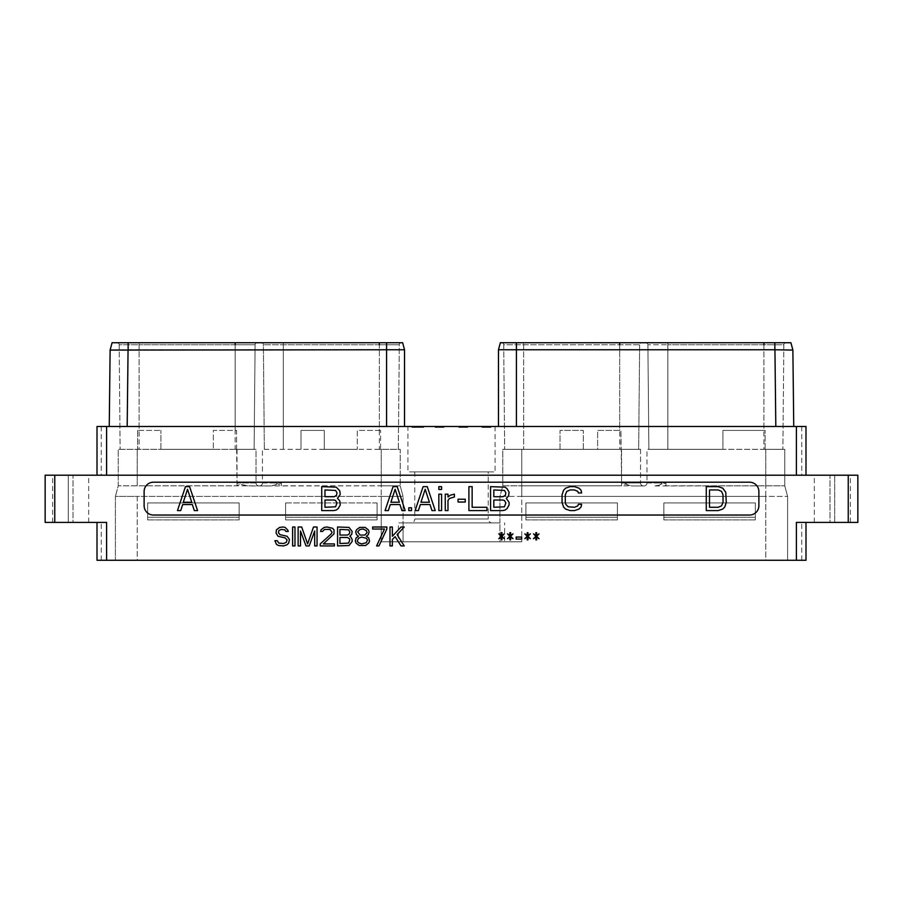<?xml version="1.0" encoding="UTF-8"?>
<svg xmlns="http://www.w3.org/2000/svg" width="903" height="903" viewBox="0 0 903 903"><rect width="100%" height="100%" fill="white"/><g stroke="black" fill="none" stroke-linecap="round" stroke-linejoin="round"><path stroke-width="0.68" stroke-dasharray="4.51 3.39" d="M285.912 531.438L288.283 531.438L287.888 530.23L285.122 527.408L283.158 527.002L279.603 527.408L276.453 529.824L276.058 533.052L278.034 536.269L285.122 537.883L287.098 539.892L286.307 542.308L283.553 543.516L278.813 543.109L277.244 540.694L274.873 540.694L276.453 544.317L278.417 545.525L283.553 545.931L287.098 544.723L288.678 543.109L289.457 539.486L287.098 536.269L279.998 534.655L278.417 532.646L278.813 530.637L281.183 529.429L284.727 529.824L285.912 531.438M857.85 475.204L45.15 475.204M73.019 475.204L52.622 475.204L73.019 475.204L73.019 522.419L88.675 522.419L52.622 522.419L73.019 522.419L73.019 475.204M829.981 475.204L850.378 475.204L814.325 475.204L829.981 475.204L829.981 522.419L814.325 522.419L834.711 522.419L829.981 522.419L829.981 475.204M805.995 426.476L805.995 475.204L796.39 475.204L805.995 475.204L805.995 426.476L97.005 426.476L101.26 426.476L97.005 426.476L97.005 475.204L106.61 475.204L97.005 475.204L101.26 475.204L97.005 475.204L97.005 426.476M796.39 426.476L796.39 475.204L106.61 475.204L106.61 426.476M796.39 475.204L106.61 475.204M97.005 522.419L106.61 522.419L97.005 522.419L97.005 560.266L97.005 522.419L97.005 560.266L805.995 560.266L801.74 560.266L805.995 560.266L805.995 522.419L796.39 522.419L805.995 522.419L805.995 560.266L805.995 522.419M106.61 560.266L106.61 522.419L45.15 522.419M765.789 560.266L137.211 560.266L787.597 560.266L765.789 560.266L765.789 496.413L521.753 496.413L787.597 496.413L765.789 496.413L765.789 560.266M137.211 560.266L115.403 560.266L137.211 560.266L137.211 496.413L115.403 496.413L115.403 560.266L115.403 496.413L381.247 496.413L137.211 496.413L137.211 560.266M848.244 475.204L848.244 522.419L857.85 522.419M848.244 522.419L796.39 522.419L796.39 560.266M834.711 522.419L850.378 522.419L834.711 522.419L834.711 475.204L834.711 522.419M379.35 342.734L261.328 342.734L379.35 342.734L379.35 449.322L398.325 449.322L399.295 344.754L379.35 344.754L399.295 344.754A2.032 2.032 0 0 1 401.327 342.734L379.35 342.734L401.327 342.734A2.032 2.032 90 0 0 399.295 344.754L398.325 449.322L380.581 449.322L380.581 430.404L380.581 449.322L381.247 449.322L262.446 449.322L262.446 482.97L276.081 482.97C278.214 483.816 276.329 484.809 270.426 485.949L246.282 485.825L237.037 482.97L256.012 482.97L256.012 449.322L237.037 449.322L256.012 449.322L256.012 482.97L242.376 482.97C240.243 483.816 242.128 484.809 248.032 485.949L400.221 485.825L400.221 449.322L381.247 449.322L400.221 449.322L400.221 485.825L403.054 496.413L381.247 496.413L381.247 541.811L521.753 541.811L381.247 541.811L499.946 541.811L499.946 522.893L398.347 522.893L398.347 541.811L381.247 541.811L381.247 496.413L403.054 496.413L403.054 522.893L398.347 522.893M285.585 502.926L377.082 502.926L377.082 519.914L377.082 502.926L377.082 519.914L377.082 502.926L285.585 502.926L285.585 519.914L285.585 502.926L285.585 517.238L377.082 517.238L285.585 517.238L285.585 519.914L377.082 519.914L285.585 519.914L285.585 502.926M755.348 519.914L663.852 519.914L663.852 502.926L663.852 519.914L663.852 502.926L663.852 519.914L755.348 519.914L755.348 502.926L663.852 502.926L755.348 502.926L755.348 517.238L663.852 517.238L755.348 517.238L755.348 519.914L755.348 502.926L755.348 519.914L663.852 519.914L755.348 519.914M147.652 519.914L239.148 519.914L239.148 502.926L239.148 519.914L239.148 502.926L239.148 519.914L147.652 519.914L147.652 502.926L239.148 502.926L147.652 502.926L147.652 517.238L239.148 517.238L147.652 517.238L147.652 519.914L147.652 502.926L147.652 519.914L239.148 519.914L147.652 519.914M617.415 519.914L525.918 519.914L525.918 502.926L525.918 519.914L525.918 502.926L525.918 519.914L617.415 519.914L617.415 502.926L525.918 502.926L617.415 502.926L617.415 517.238L525.918 517.238L617.415 517.238L617.415 519.914L617.415 502.926L617.415 519.914L525.918 519.914L617.415 519.914M276.081 482.97L281.42 485.825L381.247 485.825L381.247 496.413L381.247 485.825L400.221 485.825L403.054 496.413L403.054 541.811L403.054 522.893L499.946 522.893L499.946 496.413L502.779 485.825L521.753 485.825L502.779 485.825L499.946 496.413L499.946 541.811L521.753 541.811L504.653 541.811L504.653 522.893M246.282 485.825L118.248 485.825L237.037 485.825L242.376 482.97M270.426 485.949L259.466 485.949L270.426 485.949M256.012 482.97A2.98 2.98 90 0 0 258.992 485.949A2.98 2.98 0 0 1 256.012 482.97A2.98 2.98 0 0 0 258.992 485.949M237.037 485.825L237.037 449.322L118.248 449.322L118.248 485.825L115.403 496.413L118.248 485.825L118.248 449.322L254.115 449.322L236.62 449.322L237.037 482.97M236.62 449.322L236.62 430.404L213.334 430.404L213.334 449.322L213.334 430.404L236.62 430.404L236.62 449.322M257.129 342.734A2.032 2.032 0 0 0 255.097 344.754A2.032 2.032 0 0 1 257.129 342.734L235.152 342.734L257.129 342.734A2.032 2.032 90 0 0 255.097 344.754L254.115 449.322L255.097 344.754L235.152 344.754L235.152 430.404M402.636 342.734L112.085 342.734L110.121 350.071L128.057 349.766L127.188 426.476L404.521 426.476L404.521 349.766L128.057 349.766M117.13 342.734A2.032 2.032 0 0 1 119.162 344.754A2.032 2.032 0 0 0 117.13 342.734A2.032 2.032 -90 0 1 119.162 344.754L139.107 344.754L139.107 342.734L235.152 342.734L117.13 342.734L139.107 342.734L139.107 344.754L255.097 344.754M404.521 426.476L109.252 426.476L110.121 350.071M127.188 426.476L109.252 426.476M793.748 426.476L516.414 426.476L793.748 426.476L792.879 350.071L790.915 342.734L500.364 342.734M498.479 426.476L516.414 426.476L498.479 426.476L498.479 349.766L516.414 349.766L516.414 342.734M407.93 426.476L495.07 426.476L407.93 426.476L407.93 471.885L495.07 471.885L407.93 471.885M413.506 426.476L420.843 426.476L411.903 426.476L414.511 427.424L411.982 427.424L420.335 427.424L413.506 427.424M490.374 426.476L481.92 426.476L490.86 426.476L490.374 427.424L489.629 427.424L490.86 427.424L490.363 426.476M419.861 426.476L413.788 426.476L423.755 426.476L419.861 426.476L419.85 427.424L413.788 427.424L421.193 427.424L419.861 427.424L419.85 426.476L419.861 427.424M485.656 426.476L482.868 426.476L485.656 426.476L485.656 427.424L482.868 427.424L485.656 427.424L485.656 426.476M443.294 426.476L435.133 426.476L443.294 426.476L443.294 427.424L435.133 427.424L443.768 427.424L443.305 426.476M458.735 426.476L467.675 426.476L458.735 426.476L458.735 427.424L467.675 427.424L458.735 427.424L458.735 426.476M775.812 426.476L774.943 349.766L516.414 349.766L516.414 426.476M774.943 349.766L792.879 350.071M641.672 342.734L619.684 342.734L641.672 342.734A2.032 2.032 90 0 0 639.629 344.754L638.658 449.322L620.914 449.322L620.914 430.404L597.639 430.404L597.639 449.322L583.304 449.322L583.304 430.404L560.029 430.404L560.029 449.322L504.675 449.322L638.658 449.322L639.629 344.754L503.705 344.754L504.675 449.322L503.705 344.754L639.629 344.754A2.032 2.032 0 0 1 641.672 342.734M523.65 342.734L619.684 342.734L501.673 342.734L523.65 342.734L523.65 449.322L523.65 342.734M645.871 342.734L667.848 342.734L645.871 342.734A2.032 2.032 0 0 1 647.902 344.754L648.885 449.322L667.848 449.322L648.885 449.322L647.902 344.754L667.848 344.754L647.902 344.754A2.032 2.032 -90 0 0 645.871 342.734A2.032 2.032 -90 0 1 647.902 344.754M763.893 342.734L667.848 342.734L785.87 342.734L763.893 342.734L763.893 430.404L765.123 430.404L722.919 430.404L722.919 449.322L665.962 449.322L765.789 449.322L765.123 449.322L765.123 430.404L765.123 449.322L782.867 449.322L667.848 449.322L722.919 449.322L722.919 430.404L763.893 430.404M501.673 342.734A2.032 2.032 0 0 1 503.705 344.754A2.032 2.032 -90 0 0 501.673 342.734A2.032 2.032 -90 0 1 503.705 344.754M621.58 482.97L620.914 430.404L597.639 430.404L597.639 449.322L583.304 449.322L583.304 430.404L560.029 430.404L560.029 449.322L521.753 449.322L640.554 449.322L621.58 449.322L621.58 485.825L521.753 485.825L630.825 485.825L621.58 482.97L640.554 482.97A2.98 2.98 90 0 0 643.534 485.949L632.574 485.949L643.534 485.949A2.98 2.98 0 0 1 640.554 482.97L626.919 482.97L621.58 485.825M502.779 449.322L521.753 449.322L502.779 449.322L502.779 485.825L502.779 449.322M640.554 449.322L640.554 482.97L640.554 449.322M626.919 482.97C624.786 483.816 626.671 484.809 632.574 485.949L630.825 485.825M654.968 485.949L784.752 485.825L665.962 485.825L660.624 482.97C662.757 483.816 660.872 484.809 654.968 485.949M521.753 496.413L499.946 496.413L521.753 496.413L521.753 541.811L521.753 449.322L521.753 496.413M379.35 449.322L262.446 449.322L262.446 482.97A2.98 2.98 0 0 1 259.466 485.949A2.98 2.98 0 0 0 262.446 482.97A2.98 2.98 0 0 1 259.466 485.949M272.175 485.825L281.42 482.97L262.446 482.97M380.581 430.404L357.306 430.404L357.306 449.322L357.306 430.404L380.581 430.404M324.279 449.322L357.306 449.322L324.279 449.322L324.279 430.404L301.004 430.404L301.004 449.322L301.004 430.404L324.279 430.404L324.279 449.322M398.347 541.811L504.653 541.811M410.865 522.893L492.135 522.893L410.865 522.893A3.928 3.928 0 0 0 414.782 518.965L488.218 518.965A3.928 3.928 0 0 0 492.135 522.893M414.782 471.885L414.782 518.965L488.218 518.965L488.218 471.885L414.782 471.885L488.218 471.885M495.07 426.476L495.07 471.885M261.328 342.734A2.032 2.032 0 0 1 263.371 344.754L264.342 449.322L263.371 344.754L283.316 344.754L263.371 344.754A2.032 2.032 -90 0 0 261.328 342.734A2.032 2.032 -90 0 1 263.371 344.754M656.718 485.825L665.962 482.97L646.988 482.97L646.988 449.322L665.962 449.322L646.988 449.322L646.988 482.97A2.98 2.98 0 0 1 644.008 485.949A2.98 2.98 0 0 0 646.988 482.97L660.624 482.97M784.752 449.322L784.752 485.825L787.597 496.413L787.597 560.266L787.597 496.413L784.752 485.825L784.752 449.322L765.789 449.322L784.752 449.322M783.838 344.754L782.867 449.322L783.838 344.754L667.848 344.754L783.838 344.754A2.032 2.032 90 0 1 785.87 342.734A2.032 2.032 0 0 0 783.838 344.754M414.511 426.476L414.511 427.424L414.522 426.476M411.903 426.476L411.903 427.424L411.903 426.476M420.335 426.476L420.335 427.424L417.13 427.424L420.843 427.424L420.346 426.476M412.897 426.476L412.897 427.424L412.897 426.476M414.375 426.476L414.375 427.424L414.375 426.476M415.617 426.476L415.617 427.424L415.583 426.476M417.13 426.476L417.13 427.424L417.13 426.476M418.371 426.476L418.371 427.424L418.371 426.476M419.602 426.476L419.602 427.424L419.602 426.476M420.843 426.476L420.843 427.424L420.843 426.476M413.134 426.476L413.134 427.424M412.389 426.476L412.389 427.424M411.982 426.476L411.982 427.424M413.213 426.476L413.213 427.424M413.698 426.476L413.698 427.424M417.163 426.476L417.163 427.424L417.163 426.476M418.224 426.476L418.224 427.424L418.224 426.476M419.037 426.476L419.037 427.424L419.037 426.476M419.579 426.476L419.579 427.424L419.579 426.476M489.629 426.476L489.629 427.424L488.388 427.424L489.629 427.424L489.629 426.476M490.86 426.476L490.86 427.424L490.86 426.476M488.388 426.476L488.388 427.424L487.146 427.424L488.388 427.424L488.388 426.476M487.146 426.476L487.146 427.424L490.295 427.424L482.913 427.424L487.18 427.424L487.18 426.476L487.146 427.424M485.893 426.476L485.893 427.424M484.651 426.476L484.651 427.424M483.41 426.476L483.41 427.424L482.676 427.424L483.41 427.424L483.41 426.476M482.676 426.476L482.168 427.424L482.676 426.476M482.168 426.476L481.92 427.424L482.168 426.476M481.92 426.476L481.92 427.424L481.92 426.476M486.886 426.476L486.886 427.424M488.128 426.476L488.128 427.424M489.37 426.476L489.37 427.424M490.103 426.476L490.103 427.424M490.295 426.476L490.295 427.424M489.291 426.476L489.291 427.424M488.805 426.476L488.805 427.424M487.992 426.476L487.992 427.424M485.6 426.476L485.6 427.424L489.866 427.424L484.787 427.424L485.6 427.424L485.6 426.476L484.787 426.476L484.787 427.424L483.985 427.424L484.787 427.424L484.787 426.476L483.985 426.476L483.985 427.424L483.444 426.476L483.173 427.424L483.444 426.476L483.173 427.424L483.173 426.476L487.439 426.476L485.6 426.476L485.6 427.424M482.913 426.476L482.913 427.424L482.913 426.476M489.595 426.476L489.866 427.424L489.866 426.476L489.595 427.424L489.595 426.476L487.439 426.476L489.595 426.476M489.054 426.476L489.054 427.424L489.042 426.476M488.252 426.476L488.252 427.424L488.252 426.476M487.439 426.476L487.439 427.424L487.439 426.476M483.173 426.476L483.173 427.424M483.444 426.476L483.444 427.424M483.997 426.476L483.997 427.424M484.787 426.476L484.787 427.424M413.788 426.476L413.788 427.424L413.788 426.476M421.193 426.476L421.193 427.424L423.755 427.424L421.193 427.424L421.193 426.476M423.755 426.476L423.755 427.424L423.755 426.476M419.94 426.476L419.94 427.424L415.132 427.424L419.94 427.424L419.94 426.476L419.94 427.424L419.94 426.476L415.132 426.476L419.94 426.476M415.132 426.476L415.132 427.424M484.403 426.476L484.403 427.424L484.403 426.476M482.868 426.476L482.868 427.424L482.868 426.476M484.324 426.476L484.324 427.424M443.779 426.476L444.028 427.424L443.779 426.476M442.56 426.476L442.56 427.424M441.556 426.476L441.556 427.424L441.556 426.476M440.562 426.476L440.562 427.424M438.542 426.476L438.542 427.424M437.56 426.476L437.56 427.424L437.549 426.476M436.555 426.476L436.555 427.424L436.567 426.476M435.81 426.476L435.81 427.424M435.325 426.476L435.325 427.424M435.133 426.476L435.133 427.424M436.138 426.476L436.138 427.424M436.363 426.476L436.363 427.424L436.397 426.476M436.905 426.476L436.905 427.424L436.883 426.476M437.458 426.476L437.458 427.424M438.768 426.476L438.768 427.424M440.337 426.476L440.337 427.424M441.646 426.476L441.646 427.424M442.199 426.476L442.199 427.424M442.752 426.476L442.752 427.424L439.185 427.424L442.775 427.424L442.775 426.476L442.775 427.424M443.023 426.476L443.034 427.424M442.481 426.476L442.481 427.424M441.657 426.476L441.657 427.424L441.68 426.476M440.077 426.476L440.077 427.424M439.185 426.476L439.185 427.424L439.185 426.476M442.233 426.476L442.233 427.424L442.222 426.476M441.409 426.476L441.409 427.424M439.027 426.476L439.027 427.424M437.707 426.476L437.707 427.424M435.381 426.476L435.381 427.424M435.585 426.476L435.585 427.424M439.309 426.476L439.309 427.424M439.795 426.476L439.795 427.424M442.549 426.476L442.549 427.424M443.531 426.476L443.531 427.424L443.52 426.476M441.838 426.476L441.838 427.424M444.028 426.476L444.028 427.424L444.028 426.476M465.892 426.476L465.892 427.424L465.88 426.476M466.422 426.476L466.422 427.424L466.422 426.476M465.056 426.476L465.056 427.424M463.736 426.476L463.736 427.424M462.686 426.476L462.686 427.424M461.354 426.476L461.354 427.424M460.541 426.476L460.541 427.424M460.056 426.476L460.056 427.424M459.029 426.476L459.029 427.424M459.243 426.476L459.243 427.424M460.214 426.476L460.214 427.424M461.207 426.476L461.207 427.424M462.968 426.476L462.968 427.424M463.961 426.476L463.961 427.424M465.474 426.476L465.474 427.424M466.456 426.476L466.456 427.424M467.438 426.476L467.675 427.424L460.282 427.424L467.438 427.424L467.438 426.476M467.675 426.476L467.675 427.424L467.675 426.476M466.941 426.476L466.941 427.424M460.282 426.476L460.282 427.424M119.162 344.754L120.133 449.322L119.162 344.754L139.107 344.754L139.107 449.322M137.64 430.404L137.64 449.322L137.64 430.404L160.915 430.404L137.64 430.404M160.915 449.322L160.915 430.404L160.915 449.322L213.334 449.322L160.915 449.322M285.585 519.914L377.082 519.914L285.585 519.914M153.442 482.202A9.323 9.323 0 0 0 144.119 491.525L144.119 505.714A9.323 9.323 0 0 0 153.442 515.037L749.558 515.037A9.323 9.323 0 0 0 758.881 505.714L758.881 491.525A9.323 9.323 0 0 0 749.558 482.202L153.442 482.202M333.715 510.59L336.221 510.082L338.23 508.536L340.25 504.935L339.742 500.815L337.462 498.366L340.25 494.37L339.742 490.758L336.221 487.168L321.728 486.649L321.728 510.59L333.715 510.59M579.049 488.184L574.545 486.649L570.075 486.649L565.571 488.184L563.562 490.239L562.061 494.833L562.061 502.407L563.562 507.012L565.571 509.055L570.075 510.59L574.545 510.59L579.049 509.055L581.069 506.989L581.6 504.269L578.371 504.269L577.852 505.827L574.511 507.283L568.179 506.797L565.786 504.348L565.301 502.384L565.301 494.867L566.745 491.424L570.109 489.957L574.511 489.957L577.852 491.413L578.371 492.97L581.6 492.97L581.069 490.25L579.049 488.184M189.596 486.649L185.454 486.649L177.473 510.59L180.724 510.59L182.699 504.551L192.35 504.551L194.314 510.59L197.576 510.59L189.596 486.649M718.246 486.649L706.27 486.649L706.27 510.59L718.246 510.59L722.761 509.055L724.759 507.012L726.26 502.407L725.764 492.282L722.761 488.184L718.246 486.649M397.196 486.649L393.053 486.649L385.073 510.59L388.324 510.59L390.299 504.551L399.95 504.551L401.914 510.59L405.176 510.59L397.196 486.649M411.531 510.59L411.531 507.791L408.777 507.791L408.777 510.59L411.531 510.59M427.254 486.649L423.112 486.649L415.132 510.59L418.382 510.59L420.358 504.551L430.009 504.551L431.984 510.59L435.235 510.59L427.254 486.649M441.59 510.59L441.59 494.201L438.835 494.201L438.835 510.59L441.59 510.59M441.59 489.449L441.59 486.649L438.835 486.649L438.835 489.449L441.59 489.449M447.99 510.59L447.99 500.431L449.423 498.479L454.401 496.977L454.401 494.167L450.258 495.216L447.99 497.011L447.99 494.201L445.247 494.201L445.247 510.59L447.99 510.59M465.248 502.034L465.248 499.235L458.058 499.235L458.058 502.034L465.248 502.034M468.905 486.649L468.905 510.59L486.931 510.59L486.931 507.283L472.145 507.283L472.145 486.649L468.905 486.649M506.312 498.366L508.592 495.916L509.1 492.304L507.091 488.704L505.082 487.168L490.589 486.649L490.589 510.59L502.565 510.59L505.082 510.082L507.091 508.536L509.1 504.935L509.1 502.373L506.312 498.366M324.967 489.957L335.589 490.442L337 492.857L336.526 495.273L334.166 496.718L324.967 496.718L324.967 489.957M337 502.926L335.589 506.797L324.967 507.283L324.967 500.025L334.166 500.025L335.589 500.51L337 502.926M187.519 489.268L191.763 502.249L183.286 502.249L187.519 489.268M709.51 489.957L718.224 489.957L721.587 491.424L723.021 494.867L723.021 502.384L721.587 505.815L718.224 507.283L709.51 507.283L709.51 489.957M395.119 489.268L399.363 502.249L390.886 502.249L395.119 489.268M425.189 489.268L429.422 502.249L420.945 502.249L425.189 489.268M493.828 489.957L504.45 490.442L505.861 492.857L505.387 495.273L503.027 496.718L493.828 496.718L493.828 489.957M505.861 502.926L504.45 506.797L493.828 507.283L493.828 500.025L503.027 500.025L504.45 500.51L505.861 502.926M501.966 532.646L501.176 532.646L501.176 535.468L498.806 533.854L501.176 536.269L498.806 538.685L501.176 537.071L501.176 539.892L501.966 539.892L501.966 537.071L504.325 538.685L501.966 536.269L504.325 533.854L501.966 535.468L501.966 532.646M510.635 532.646L509.845 532.646L509.845 535.468L507.486 533.854L509.845 536.269L507.486 538.685L509.845 537.071L509.845 539.892L510.635 539.892L510.635 537.071L513.006 538.685L510.635 536.269L513.006 533.854L510.635 535.468L510.635 532.646M521.674 539.091L521.674 537.071L516.155 537.071L516.155 539.091L521.674 539.091M527.984 532.646L527.194 532.646L527.194 535.468L524.835 533.854L527.194 536.269L524.835 538.685L527.194 537.071L527.194 539.892L527.984 539.892L527.984 537.071L530.354 538.685L527.984 536.269L530.354 533.854L527.984 535.468L527.984 532.646M536.664 532.646L535.874 532.646L535.874 535.468L533.504 533.854L535.874 536.269L533.504 538.685L535.874 537.071L535.874 539.892L536.664 539.892L536.664 537.071L539.023 538.685L536.664 536.269L539.023 533.854L536.664 535.468L536.664 532.646M294.976 545.931L294.976 527.002L292.617 527.002L292.617 545.931L294.976 545.931M314.695 531.032L314.695 545.931L317.055 545.931L317.055 527.002L313.51 527.002L307.596 543.922L301.681 527.002L298.137 527.002L298.137 545.931L300.496 545.931L300.496 531.032L306.015 545.931L309.176 545.931L314.695 531.032M320.215 543.922L320.215 545.931L334.403 545.931L334.403 543.922L323.364 543.922L334.008 533.854L334.008 529.824L332.439 528.221L326.92 527.002L324.154 527.408L321.005 529.824L320.61 531.438L322.574 531.438L324.549 529.429L330.069 529.429L332.044 532.239L331.254 533.854L320.215 543.922M350.567 536.675L349.777 536.269L351.752 534.26L352.147 531.438L348.998 527.408L337.564 527.002L337.564 545.931L348.998 545.525L352.147 541.507L352.147 539.486L350.567 536.675M339.923 529.429L348.603 529.824L349.777 531.844L349.393 533.854L347.418 535.061L339.923 535.061L339.923 529.429M349.777 539.892L348.603 543.109L339.923 543.516L339.923 537.477L347.418 537.477L349.393 538.685L349.777 539.892M365.557 545.525L368.706 543.109L369.496 541.1L368.706 537.883L366.336 536.269L368.311 534.655L369.101 531.844L368.311 529.824L365.162 527.408L359.642 527.408L356.482 529.824L355.692 531.844L356.482 534.655L358.457 536.269L356.087 537.883L355.297 541.1L356.087 543.109L359.247 545.525L365.557 545.525M361.606 543.922L358.457 542.714L357.272 541.1L358.457 538.278L361.606 537.071L366.336 538.278L367.521 539.892L366.336 542.714L361.606 543.922M363.187 529.023L366.336 530.637L367.126 532.646L364.767 535.061L360.037 535.061L357.667 531.844L360.037 529.429L363.187 529.023M386.845 529.023L386.845 527.002L372.646 527.002L372.646 529.023L384.475 529.023L376.596 545.931L378.955 545.931L386.845 529.023M389.994 545.931L392.365 545.931L392.365 539.486L395.119 536.675L401.034 545.931L404.194 545.931L397.094 534.655L404.194 527.002L401.034 527.002L392.365 536.269L392.365 527.002L389.994 527.002L389.994 545.931M54.756 475.204L54.756 522.419M137.211 485.825L137.211 449.322L137.211 485.825M235.152 342.734L235.152 449.322M128.136 349.766L128.136 342.734M386.586 426.476L386.586 342.734M774.864 349.766L774.864 342.734M619.684 342.734L619.684 430.404M619.684 344.754L619.684 449.322M765.789 496.413L765.789 485.825L765.789 496.413M381.247 449.322L381.247 485.825L381.247 449.322M281.42 482.97L281.42 485.825M379.35 344.754L283.316 344.754L379.35 344.754L379.35 430.404M283.316 342.734L283.316 449.322L283.316 342.734M646.988 482.97A2.98 2.98 0 0 1 644.008 485.949M665.962 485.825L665.962 482.97M765.789 449.322L765.789 485.825L765.789 449.322M667.848 342.734L667.848 449.322L667.848 342.734M763.893 344.754L763.893 449.322M235.152 344.754L139.107 344.754L139.107 430.404M68.289 475.204L68.289 522.419L68.289 475.204M101.26 560.266L101.26 522.419M801.74 560.266L801.74 522.419M814.325 522.419L814.325 475.204M850.378 522.419L850.378 475.204M801.74 426.476L801.74 475.204M101.26 426.476L101.26 475.204M88.675 522.419L88.675 475.204M52.622 522.419L52.622 475.204"/><path stroke-width="1.35" d="M285.912 531.438L288.283 531.438L287.888 530.23L285.122 527.408L283.158 527.002L279.603 527.408L276.453 529.824L276.058 533.052L278.034 536.269L285.122 537.883L287.098 539.892L286.307 542.308L283.553 543.516L278.813 543.109L277.244 540.694L274.873 540.694L276.453 544.317L278.417 545.525L283.553 545.931L287.098 544.723L288.678 543.109L289.457 539.486L287.098 536.269L279.998 534.655L278.417 532.646L278.813 530.637L281.183 529.429L284.727 529.824L285.912 531.438M857.85 475.204L54.756 475.204L54.756 522.419L106.61 522.419L106.61 560.266L796.39 560.266L796.39 522.419L857.85 522.419L857.85 475.204L857.85 522.419M153.442 482.202A9.323 9.323 0 0 0 144.119 491.525L144.119 505.714A9.323 9.323 0 0 0 153.442 515.037L749.558 515.037A9.323 9.323 0 0 0 758.881 505.714L758.881 491.525A9.323 9.323 0 0 0 749.558 482.202L153.442 482.202M501.966 532.646L501.176 532.646L501.176 535.468L498.806 533.854L501.176 536.269L498.806 538.685L501.176 537.071L501.176 539.892L501.966 539.892L501.966 537.071L504.325 538.685L501.966 536.269L504.325 533.854L501.966 535.468L501.966 532.646M510.635 532.646L509.845 532.646L509.845 535.468L507.486 533.854L509.845 536.269L507.486 538.685L509.845 537.071L509.845 539.892L510.635 539.892L510.635 537.071L513.006 538.685L510.635 536.269L513.006 533.854L510.635 535.468L510.635 532.646M521.674 539.091L521.674 537.071L516.155 537.071L516.155 539.091L521.674 539.091M527.984 532.646L527.194 532.646L527.194 535.468L524.835 533.854L527.194 536.269L524.835 538.685L527.194 537.071L527.194 539.892L527.984 539.892L527.984 537.071L530.354 538.685L527.984 536.269L530.354 533.854L527.984 535.468L527.984 532.646M536.664 532.646L535.874 532.646L535.874 535.468L533.504 533.854L535.874 536.269L533.504 538.685L535.874 537.071L535.874 539.892L536.664 539.892L536.664 537.071L539.023 538.685L536.664 536.269L539.023 533.854L536.664 535.468L536.664 532.646M294.976 545.931L294.976 527.002L292.617 527.002L292.617 545.931L294.976 545.931M314.695 531.032L314.695 545.931L317.055 545.931L317.055 527.002L313.51 527.002L307.596 543.922L301.681 527.002L298.137 527.002L298.137 545.931L300.496 545.931L300.496 531.032L306.015 545.931L309.176 545.931L314.695 531.032M320.215 543.922L320.215 545.931L334.403 545.931L334.403 543.922L323.364 543.922L334.008 533.854L334.008 529.824L332.439 528.221L326.92 527.002L324.154 527.408L321.005 529.824L320.61 531.438L322.574 531.438L324.549 529.429L330.069 529.429L332.044 532.239L331.254 533.854L320.215 543.922M350.567 536.675L349.777 536.269L351.752 534.26L352.147 531.438L348.998 527.408L337.564 527.002L337.564 545.931L348.998 545.525L352.147 541.507L352.147 539.486L350.567 536.675M365.557 545.525L368.706 543.109L369.496 541.1L368.706 537.883L366.336 536.269L368.311 534.655L369.101 531.844L368.311 529.824L365.162 527.408L359.642 527.408L356.482 529.824L355.692 531.844L356.482 534.655L358.457 536.269L356.087 537.883L355.297 541.1L356.087 543.109L359.247 545.525L365.557 545.525M386.845 529.023L386.845 527.002L372.646 527.002L372.646 529.023L384.475 529.023L376.596 545.931L378.955 545.931L386.845 529.023M389.994 545.931L392.365 545.931L392.365 539.486L395.119 536.675L401.034 545.931L404.194 545.931L397.094 534.655L404.194 527.002L401.034 527.002L392.365 536.269L392.365 527.002L389.994 527.002L389.994 545.931M54.756 522.419L45.15 522.419L45.15 475.204L54.756 475.204M97.005 522.419L97.005 560.266L106.61 560.266M805.995 522.419L805.995 560.266L796.39 560.266M45.15 475.204L45.15 522.419M386.586 342.734L402.636 342.734L404.521 349.766L386.586 349.766L386.586 342.734L112.085 342.734L110.121 350.071L109.252 426.476M386.586 426.476L386.586 349.766L110.121 350.071M404.521 426.476L404.521 349.766L402.636 342.734M796.39 475.204L796.39 426.476L805.995 426.476L805.995 475.204L805.995 426.476M796.39 426.476L106.61 426.476L106.61 475.204M97.005 426.476L97.005 475.204L97.005 426.476L106.61 426.476M516.414 426.476L516.414 349.766L774.864 349.766L774.864 342.734L790.915 342.734L792.879 350.071L774.864 349.766M516.414 342.734L516.414 349.766L498.479 349.766L500.364 342.734L774.864 342.734M498.479 426.476L498.479 349.766L500.364 342.734M793.748 426.476L792.879 350.071M333.715 510.59L336.221 510.082L338.23 508.536L340.25 504.935L339.742 500.815L337.462 498.366L340.25 494.37L339.742 490.758L336.221 487.168L321.728 486.649L321.728 510.59L333.715 510.59M324.967 489.957L335.589 490.442L337 492.857L336.526 495.273L334.166 496.718L324.967 496.718L324.967 489.957M337 502.926L335.589 506.797L324.967 507.283L324.967 500.025L334.166 500.025L335.589 500.51L337 502.926M579.049 488.184L574.545 486.649L570.075 486.649L565.571 488.184L563.562 490.239L562.061 494.833L562.061 502.407L563.562 507.012L565.571 509.055L570.075 510.59L574.545 510.59L579.049 509.055L581.069 506.989L581.6 504.269L578.371 504.269L577.852 505.827L574.511 507.283L568.179 506.797L565.786 504.348L565.301 502.384L565.301 494.867L566.745 491.424L570.109 489.957L574.511 489.957L577.852 491.413L578.371 492.97L581.6 492.97L581.069 490.25L579.049 488.184M189.596 486.649L185.454 486.649L177.473 510.59L180.724 510.59L182.699 504.551L192.35 504.551L194.314 510.59L197.576 510.59L189.596 486.649M187.519 489.268L191.763 502.249L183.286 502.249L187.519 489.268M718.246 486.649L706.27 486.649L706.27 510.59L718.246 510.59L722.761 509.055L724.759 507.012L726.26 502.407L725.764 492.282L722.761 488.184L718.246 486.649M709.51 489.957L718.224 489.957L721.587 491.424L723.021 494.867L723.021 502.384L721.587 505.815L718.224 507.283L709.51 507.283L709.51 489.957M397.196 486.649L393.053 486.649L385.073 510.59L388.324 510.59L390.299 504.551L399.95 504.551L401.914 510.59L405.176 510.59L397.196 486.649M395.119 489.268L399.363 502.249L390.886 502.249L395.119 489.268M411.531 510.59L411.531 507.791L408.777 507.791L408.777 510.59L411.531 510.59M427.254 486.649L423.112 486.649L415.132 510.59L418.382 510.59L420.358 504.551L430.009 504.551L431.984 510.59L435.235 510.59L427.254 486.649M425.189 489.268L429.422 502.249L420.945 502.249L425.189 489.268M441.59 510.59L441.59 494.201L438.835 494.201L438.835 510.59L441.59 510.59M441.59 489.449L441.59 486.649L438.835 486.649L438.835 489.449L441.59 489.449M447.99 510.59L447.99 500.431L449.423 498.479L454.401 496.977L454.401 494.167L450.258 495.216L447.99 497.011L447.99 494.201L445.247 494.201L445.247 510.59L447.99 510.59M465.248 502.034L465.248 499.235L458.058 499.235L458.058 502.034L465.248 502.034M468.905 486.649L468.905 510.59L486.931 510.59L486.931 507.283L472.145 507.283L472.145 486.649L468.905 486.649M506.312 498.366L508.592 495.916L509.1 492.304L507.091 488.704L505.082 487.168L490.589 486.649L490.589 510.59L502.565 510.59L505.082 510.082L507.091 508.536L509.1 504.935L509.1 502.373L506.312 498.366M493.828 489.957L504.45 490.442L505.861 492.857L505.387 495.273L503.027 496.718L493.828 496.718L493.828 489.957M505.861 502.926L504.45 506.797L493.828 507.283L493.828 500.025L503.027 500.025L504.45 500.51L505.861 502.926M339.923 529.429L348.603 529.824L349.777 531.844L349.393 533.854L347.418 535.061L339.923 535.061L339.923 529.429M349.777 539.892L348.603 543.109L339.923 543.516L339.923 537.477L347.418 537.477L349.393 538.685L349.777 539.892M361.606 543.922L358.457 542.714L357.272 541.1L358.457 538.278L361.606 537.071L366.336 538.278L367.521 539.892L366.336 542.714L361.606 543.922M363.187 529.023L366.336 530.637L367.126 532.646L364.767 535.061L360.037 535.061L357.667 531.844L360.037 529.429L363.187 529.023M848.244 475.204L848.244 522.419M128.136 349.766L128.136 342.734M128.057 349.766L127.188 426.476M775.812 426.476L774.943 349.766M619.684 342.734L619.684 344.754M379.35 342.734L379.35 344.754M763.893 342.734L763.893 344.754M235.152 342.734L235.152 344.754"/></g></svg>
